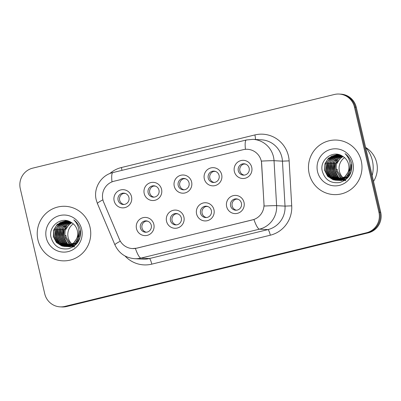<?xml version="1.0" encoding="UTF-8"?>
<svg xmlns="http://www.w3.org/2000/svg" width="401" height="401" viewBox="0 0 401 401"><rect width="100%" height="100%" fill="white"/><g stroke="black" fill="none" stroke-linecap="round" stroke-linejoin="round"><path stroke-width="0.6" d="M183.904 217.061A9.098 8.922 93.1 0 1 177.282 228.029A9.098 8.922 93.1 0 1 166.54 221.297A9.098 8.922 93.1 0 1 173.162 210.33A9.098 8.922 93.1 0 1 183.904 217.061M170.47 220.54A5.689 5.574 -86.9 0 0 175.588 224.896A5.689 5.574 -86.9 0 0 181.322 217.893A5.689 5.574 -86.9 0 0 176.204 213.538A5.689 5.574 -86.9 0 0 170.47 220.54M213.954 209.723A9.098 8.922 93.1 0 1 207.337 220.69A9.098 8.922 93.1 0 1 196.595 213.959A9.098 8.922 93.1 0 1 203.217 202.991A9.098 8.922 93.1 0 1 213.954 209.723M200.525 213.202A5.689 5.574 -86.9 0 0 205.643 217.558A5.689 5.574 -86.9 0 0 211.372 210.555A5.689 5.574 -86.9 0 0 206.254 206.199A5.689 5.574 -86.9 0 0 200.525 213.202M244.008 202.385A9.098 8.922 93.1 0 1 237.387 213.352A9.098 8.922 93.1 0 1 226.65 206.62A9.098 8.922 93.1 0 1 233.272 195.653A9.098 8.922 93.1 0 1 244.008 202.385M230.58 205.863A5.689 5.574 -86.9 0 0 235.698 210.219A5.689 5.574 -86.9 0 0 241.427 203.217A5.689 5.574 -86.9 0 0 236.309 198.861A5.689 5.574 -86.9 0 0 230.58 205.863M153.849 224.4A9.098 8.922 93.1 0 1 147.227 235.367A9.098 8.922 93.1 0 1 136.49 228.635A9.098 8.922 93.1 0 1 143.107 217.668A9.098 8.922 93.1 0 1 153.849 224.4M140.415 227.878A5.689 5.574 -86.9 0 0 145.533 232.234A5.689 5.574 -86.9 0 0 151.267 225.232A5.689 5.574 -86.9 0 0 146.149 220.876A5.689 5.574 -86.9 0 0 140.415 227.878M161.563 189.317A9.098 8.922 93.1 0 1 154.946 200.284A9.098 8.922 93.1 0 1 144.205 193.553A9.098 8.922 93.1 0 1 150.826 182.585A9.098 8.922 93.1 0 1 161.563 189.317M148.134 192.796A5.689 5.574 -86.9 0 0 153.252 197.152A5.689 5.574 -86.9 0 0 158.981 190.149A5.689 5.574 -86.9 0 0 153.864 185.793A5.689 5.574 -86.9 0 0 148.134 192.796M191.618 181.979A9.098 8.922 93.1 0 1 184.996 192.946A9.098 8.922 93.1 0 1 174.26 186.214A9.098 8.922 93.1 0 1 180.881 175.247A9.098 8.922 93.1 0 1 191.618 181.979M178.189 185.457A5.689 5.574 -86.9 0 0 183.307 189.813A5.689 5.574 -86.9 0 0 189.036 182.806A5.689 5.574 -86.9 0 0 183.919 178.455A5.689 5.574 -86.9 0 0 178.189 185.457M221.673 174.641A9.098 8.922 93.1 0 1 215.051 185.608A9.098 8.922 93.1 0 1 204.315 178.876A9.098 8.922 93.1 0 1 210.931 167.909A9.098 8.922 93.1 0 1 221.673 174.641M208.239 178.119A5.689 5.574 -86.9 0 0 213.357 182.475A5.689 5.574 -86.9 0 0 219.091 175.468A5.689 5.574 -86.9 0 0 213.974 171.117A5.689 5.574 -86.9 0 0 208.239 178.119M251.728 167.302A9.098 8.922 93.1 0 1 245.106 178.27A9.098 8.922 93.1 0 1 234.364 171.538A9.098 8.922 93.1 0 1 240.986 160.57A9.098 8.922 93.1 0 1 251.728 167.302M238.294 170.781A5.689 5.574 -86.9 0 0 243.412 175.137A5.689 5.574 -86.9 0 0 249.146 168.129A5.689 5.574 -86.9 0 0 244.029 163.778A5.689 5.574 -86.9 0 0 238.294 170.781M131.513 196.655A9.098 8.922 93.1 0 1 124.891 207.623A9.098 8.922 93.1 0 1 114.15 200.891A9.098 8.922 93.1 0 1 120.771 189.924A9.098 8.922 93.1 0 1 131.513 196.655M118.079 200.134A5.689 5.574 -86.9 0 0 123.197 204.49A5.689 5.574 -86.9 0 0 128.932 197.487A5.689 5.574 -86.9 0 0 123.809 193.132A5.689 5.574 -86.9 0 0 118.079 200.134M176.38 224.881A5.689 5.574 93.1 0 1 176.986 213.638M206.43 217.542A5.689 5.574 93.1 0 1 207.036 206.299M236.485 210.204A5.689 5.574 93.1 0 1 237.091 198.961M146.325 232.219A5.689 5.574 93.1 0 1 146.931 220.976M154.039 197.137A5.689 5.574 93.1 0 1 154.646 185.894M184.094 189.798A5.689 5.574 93.1 0 1 184.701 178.555M214.149 182.46A5.689 5.574 93.1 0 1 214.756 171.217M244.204 175.122A5.689 5.574 93.1 0 1 244.81 163.879M123.984 204.475A5.689 5.574 93.1 0 1 124.596 193.232M103.699 202.269A15.358 15.053 93.1 0 1 102.872 199.733A15.358 15.053 93.1 0 1 114.044 181.222L243.156 149.693A15.358 15.053 93.1 0 1 247.462 149.292A15.358 15.053 93.1 0 1 261.663 163.698L263.973 204.049A15.358 15.053 93.1 0 1 252.419 219.908L136.701 248.164A15.358 15.053 93.1 0 1 132.395 248.565A15.358 15.053 93.1 0 1 119.403 239.347L103.699 202.269M37.94 239.923A27.298 26.762 -86.9 0 0 62.506 260.825A27.298 26.762 -86.9 0 0 90.019 227.212A27.298 26.762 -86.9 0 0 65.453 206.309A27.298 26.762 -86.9 0 0 37.94 239.923A27.298 26.762 -86.9 0 0 62.506 260.825A27.298 26.762 -86.9 0 0 90.019 227.212A27.298 26.762 -86.9 0 0 65.453 206.309A27.298 26.762 -86.9 0 0 37.94 239.923M309.186 173.693A27.298 26.762 -86.9 0 0 333.752 194.595A27.298 26.762 -86.9 0 0 361.266 160.976A27.298 26.762 -86.9 0 0 336.695 140.074A27.298 26.762 -86.9 0 0 309.186 173.693A27.298 26.762 -86.9 0 0 333.752 194.595A27.298 26.762 -86.9 0 0 361.266 160.976A27.298 26.762 -86.9 0 0 336.695 140.074A27.298 26.762 -86.9 0 0 309.186 173.693M60.095 306.855L61.894 306.95A17.063 16.727 -86.9 0 0 66.671 306.504L368.298 232.856A17.063 16.727 -86.9 0 0 380.709 212.289L356.258 107.207L355.361 107.162A17.063 16.727 -86.9 0 0 340.008 94.1A17.063 16.727 -86.9 0 1 355.361 107.162L379.812 212.244L355.361 107.162L354.464 107.112A17.063 16.727 -86.9 0 0 339.106 94.05A17.063 16.727 -86.9 0 0 334.329 94.496L32.702 168.144A17.063 16.727 -86.9 0 0 20.291 188.711L44.742 293.793A17.063 16.727 -86.9 0 0 60.095 306.855A17.063 16.727 -86.9 0 0 64.877 306.409L366.504 232.76A17.063 16.727 -86.9 0 0 378.915 212.194L354.464 107.112M368.298 232.856L367.401 232.806A17.063 16.727 -86.9 0 0 379.812 212.244A17.063 16.727 -86.9 0 1 367.401 232.806L65.774 306.459L367.401 232.806L366.504 232.76M60.992 306.9A17.063 16.727 -86.9 0 0 65.774 306.459A17.063 16.727 -86.9 0 1 60.992 306.9M245.457 149.322A19.905 3.774 -103.7 0 1 246.404 139.969L252.996 139.358A22.752 22.301 93.1 0 1 273.467 156.776A22.752 22.301 93.1 0 1 274.033 160.696A19.905 0.446 -3.3 0 0 261.422 161.092L264.109 206.044A19.905 0.446 -3.3 0 1 276.61 205.658A22.752 22.301 93.1 0 1 259.492 229.156A19.905 3.774 76.3 0 1 253.913 219.502L136.811 248.174L132.47 248.57M356.258 107.207A17.063 16.727 -86.9 0 0 340.905 94.145L339.106 94.05M125.428 193.467L123.739 193.377M147.768 221.212L146.074 221.121M155.483 186.129L153.794 186.039M185.538 178.791L183.843 178.701M215.593 171.453L213.898 171.362M245.643 164.114L243.953 164.024M177.818 213.873L176.129 213.783M207.873 206.535L206.184 206.445M237.928 199.197L236.234 199.107M73.308 223.853A12.857 12.601 -86.9 0 0 68.15 237.447A12.857 12.601 -86.9 0 0 72.26 244.279M72.436 244.425A12.857 12.601 -86.9 0 0 72.957 244.836M73.127 244.961A12.857 12.601 -86.9 0 0 73.654 245.317M73.824 245.427A12.857 12.601 -86.9 0 0 74.35 245.738M71.183 244.956L66.22 237.347L65.959 235.467L64.897 235.542M70.451 245.337L64.797 237.267L65.102 230.62L68.646 224.956L71.839 222.745M74.591 246.871L69.172 244.154L65.152 237.287L64.887 235.407L65.959 235.467M73.137 246.841L72.696 246.75M72.521 246.71L71.995 246.57M71.819 246.52L71.293 246.344M71.112 246.279L70.591 246.069M70.416 245.993L69.889 245.743M69.719 245.658L65.599 242.119L63.373 237.191L63.679 230.545L67.223 224.881L71.152 222.339M74.436 246.996L67.533 243.888L63.729 237.212L64.175 230.139L71.323 222.435M68.987 245.918L64.421 242.359L61.944 237.116L62.25 230.47L65.794 224.801L70.501 221.969M69.869 246.154L64.982 242.635L62.3 237.136L63.644 228.059L70.661 222.059M68.265 246.129L63.248 242.595L60.521 237.036L60.827 230.39L64.371 224.725L69.874 221.653M69.147 246.329L63.814 242.856L60.872 237.056L62.456 227.557L70.03 221.728M70.731 246.805L69.839 246.745M69.664 246.73L69.132 246.655M68.952 246.625L68.421 246.52M68.245 246.48L67.719 246.339M67.538 246.289L62.075 242.805L59.092 236.961L59.403 230.314L62.942 224.65L69.263 221.382M68.426 246.455L62.626 243.036L59.448 236.981L60.807 227.868L63.779 224.234L69.413 221.442M69.303 246.73L68.416 246.67M68.24 246.65L67.699 246.58M67.528 246.55L66.997 246.445M66.822 246.404L60.646 242.725L57.669 236.886L57.975 230.239L61.518 224.57L68.696 221.162M67.709 246.535L61.218 242.981L58.025 236.906L59.463 227.648L62.546 223.999L68.325 221.297M80.055 230.781L79.989 237.437L76.681 243.116L66.982 246.595M66.812 246.575L66.28 246.5M66.105 246.47L64.656 246.124L59.223 242.65L56.24 236.806L56.551 230.159L60.095 224.495L68.195 221.001M77.939 242.134L73.468 245.597L67.523 246.635M66.992 246.57L59.894 243.001L56.601 236.826L57.824 227.953L61.473 223.643L67.348 221.146M78.877 231.943L78.37 237.999L75.258 243.041L65.564 246.515M65.388 246.5L63.233 246.049L57.794 242.575L54.817 236.73L55.122 230.084L58.666 224.42L67.483 220.901M78.987 230.72L79.097 236.645L76.601 241.953L72.06 245.512L66.1 246.555M66.29 246.565L59.142 243.572L55.173 236.75L56.381 227.933L60.511 223.232L66.706 220.976M76.431 239.237C77.714 236.48 78.03 233.608 77.368 230.635C76.416 226.876 74.275 224.074 70.937 222.219C61.408 216.009 48.371 226.174 50.927 236.991C53.528 245.978 59.378 249.898 68.486 248.745C77.067 245.938 81.077 239.898 80.516 230.625L80.325 229.683C79.323 225.593 77.147 222.319 73.794 219.858C76.706 222.725 78.38 226.159 78.817 230.164C79.122 233.547 78.325 236.57 76.431 239.237L73.829 242.961L64.671 246.48L61.804 245.968L56.371 242.495L53.393 236.65L53.699 230.009L57.243 224.339L66.772 220.841L68.215 221.001M77.333 237.818L72.822 244.149L64.671 246.48M64.852 246.49L57.634 243.412L53.749 236.67L53.779 231.056L56.19 225.918L60.426 222.339L65.749 220.861M46.29 237.888A18.546 18.18 -86.9 0 0 68.175 251.602A18.546 18.18 -86.9 0 0 81.669 229.247A18.546 18.18 -86.9 0 0 59.784 215.532A18.546 18.18 -86.9 0 0 46.29 237.888M344.554 157.623A12.857 12.601 -86.9 0 0 339.396 171.217A12.857 12.601 -86.9 0 0 343.507 178.044M343.677 178.189A12.857 12.601 -86.9 0 0 344.198 178.6M344.374 178.731A12.857 12.601 -86.9 0 0 344.895 179.087M345.071 179.197A12.857 12.601 -86.9 0 0 345.597 179.508M372.173 175.603A30.712 30.105 -86.9 0 0 372.379 160.606A30.712 30.105 -86.9 0 0 365.592 147.317M373.526 181.417A24.17 23.694 -86.9 0 0 376.689 162.701A24.17 23.694 -86.9 0 0 365.807 147.568M342.429 178.726L337.467 171.112L337.201 169.232L336.143 169.312M341.692 179.107L336.043 171.037L336.349 164.39L339.893 158.726L343.081 156.515M345.837 180.64L340.419 177.924L336.399 171.057L336.133 169.177L337.201 169.232M344.379 180.605L343.943 180.52M343.767 180.48L343.236 180.34M343.061 180.285L342.534 180.114M342.359 180.049L341.832 179.838M341.657 179.763L341.136 179.513M340.96 179.422L336.84 175.884L334.614 170.961L334.92 164.315L338.464 158.646L342.399 156.104M345.682 180.761L338.78 177.658L334.975 170.976L335.416 163.909L342.569 156.205M340.233 179.688L335.662 176.129L333.191 170.881L333.497 164.235L337.04 158.57L341.742 155.738M341.116 179.924L336.223 176.405L333.547 170.901L334.89 161.829L341.908 155.829M339.507 179.894L334.494 176.365L331.762 170.806L332.073 164.159L335.612 158.495L341.116 155.418M340.394 180.099L335.061 176.625L332.118 170.826L333.702 161.322L341.271 155.493M341.973 180.575L341.086 180.515M340.91 180.495L340.374 180.425M340.198 180.395L339.662 180.29M339.492 180.25L338.96 180.109M338.785 180.054L333.316 176.57L330.339 170.731L330.645 164.084L334.188 158.415L340.509 155.152M339.672 180.224L333.873 176.806L330.695 170.751L332.053 161.638L335.025 158.004L340.66 155.212M340.549 180.5L339.662 180.44M339.482 180.42L338.945 180.345M338.775 180.315L338.243 180.209M338.063 180.169L331.893 176.495L328.915 170.651L329.221 164.004L332.765 158.34L339.938 154.931M338.95 180.305L332.464 176.751L329.266 170.671L330.71 161.413L333.792 157.768L339.572 155.067M351.301 164.545L351.231 171.207L347.928 176.886L338.223 180.36M338.058 180.345L337.527 180.27M337.346 180.239L335.903 179.894L330.464 176.42L327.487 170.575L327.792 163.929L331.336 158.265L339.436 154.766M349.186 175.904L344.715 179.367L338.77 180.405M338.238 180.34L331.141 176.771L327.843 170.595L329.071 161.723L332.72 157.413L338.589 154.911M350.123 165.713L349.617 171.768L346.499 176.806L336.81 180.285M336.629 180.265L334.474 179.813L329.041 176.34L326.063 170.495L326.369 163.854L329.913 158.184L338.73 154.671M350.233 164.49L350.339 170.415L347.847 175.723L343.306 179.282L337.341 180.325M337.532 180.335L330.389 177.337L326.419 170.515L327.622 161.698L331.757 157.002L337.953 154.741M347.672 173.006C348.96 170.245 349.271 167.377 348.609 164.4C347.662 160.646 345.517 157.844 342.183 155.989C332.655 149.779 319.617 159.944 322.173 170.761C324.77 179.748 330.625 183.668 339.732 182.515C348.309 179.708 352.319 173.668 351.757 164.395L351.567 163.448C350.569 159.362 348.394 156.084 345.04 153.628C347.948 156.495 349.622 159.929 350.063 163.934C350.364 167.317 349.572 170.34 347.672 173.006L345.076 176.731L335.918 180.25L333.051 179.738L327.617 176.265L324.635 170.42L324.945 163.773L328.484 158.109L338.018 154.611L339.462 154.771M348.579 171.588L344.068 177.914L335.918 180.25M336.098 180.255L328.88 177.182L324.99 170.44L325.021 164.826L327.437 159.688L331.672 156.109L336.995 154.631M317.537 171.653A18.546 18.18 -86.9 0 0 339.421 185.367A18.546 18.18 -86.9 0 0 352.915 163.017A18.546 18.18 -86.9 0 0 331.025 149.302A18.546 18.18 -86.9 0 0 317.537 171.653M109.749 173.598A28.436 27.875 93.1 0 1 121.423 167.523L254.876 134.936A5.689 1.078 -103.7 0 1 255.447 139.488M254.876 134.936A28.436 27.875 93.1 0 1 288.434 155.964A28.436 27.875 93.1 0 1 289.141 160.866L291.717 205.828A28.436 27.875 93.1 0 1 270.319 235.202L151.794 264.144A28.436 27.875 93.1 0 1 125.027 255.993M135.383 248.445A19.905 3.774 -103.7 0 0 140.962 258.099L259.492 229.156L267.913 229.613A22.752 22.301 -86.9 0 0 285.026 206.114L276.61 205.658L274.033 160.696L282.449 161.152A22.752 22.301 -86.9 0 0 281.888 157.232A22.752 22.301 -86.9 0 0 261.412 139.814L252.996 139.358M246.404 139.969L112.952 172.555C101.132 175.137 93.187 188.169 96.215 199.833L97.428 203.558A19.905 1.754 -23 0 1 102.897 199.828M97.428 203.558L114.927 244.871A19.905 1.754 -23 0 1 120.33 241.181M151.794 264.144A5.689 1.078 -103.7 0 0 149.383 258.555L140.962 258.099A22.752 22.301 93.1 0 1 134.586 258.695L143.007 259.146A22.752 22.301 -86.9 0 0 149.383 258.555L267.913 229.613A5.689 1.078 -103.7 0 1 270.319 235.202M112.952 172.555A19.905 3.774 76.3 0 0 111.999 181.884M64.877 306.409L66.671 306.504M378.915 212.194L380.709 212.289M291.717 205.828L285.026 206.114L282.449 161.152L289.141 160.866M121.423 167.523A5.689 1.078 -103.7 0 1 121.924 170.365M114.927 244.871C118.841 253.216 125.398 257.823 134.586 258.695"/></g></svg>
